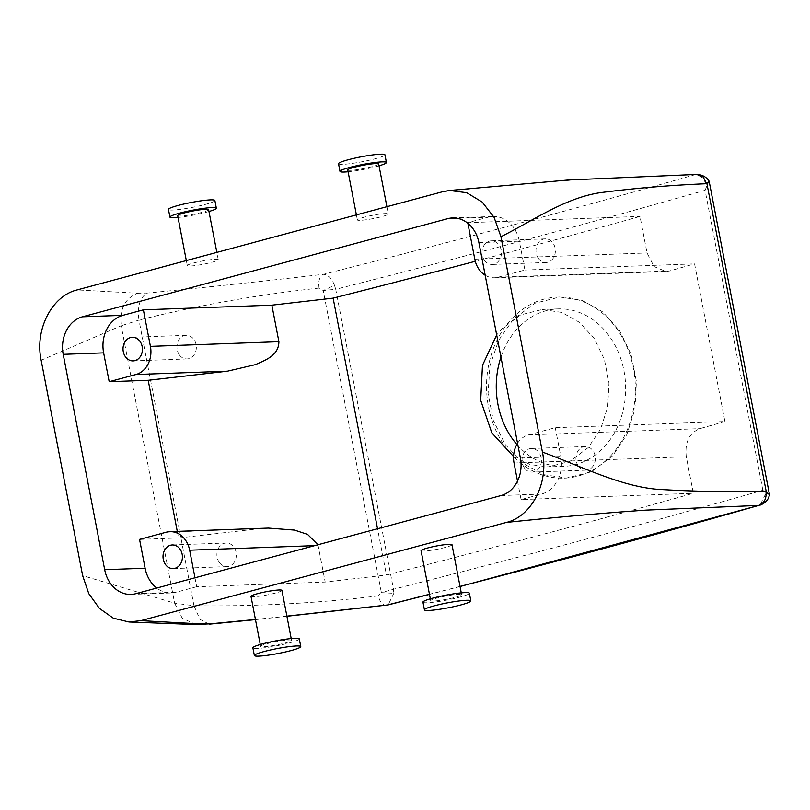 <?xml version="1.0" encoding="UTF-8"?>
<svg xmlns="http://www.w3.org/2000/svg" width="810" height="810" viewBox="0 0 810 810"><rect width="100%" height="100%" fill="white"/><g stroke="black" fill="none" stroke-linecap="round" stroke-linejoin="round"><path stroke-width="0.61" stroke-dasharray="4.05 3.04" d="M610.629 455.908A90.588 74.388 -92.1 0 0 629.846 354.588A90.588 74.388 -92.1 0 0 557.665 297.088A90.588 74.388 -92.1 0 0 511.282 319.312A90.588 74.388 -92.1 0 0 492.065 420.633A90.588 74.388 -92.1 0 0 564.246 478.143A90.588 74.388 -92.1 0 0 610.629 455.908M516.851 444.457A78.772 64.678 -92.1 0 0 563.821 466.327A78.772 64.678 -92.1 0 0 604.149 446.998A78.772 64.678 -92.1 0 0 620.865 358.901A78.772 64.678 -92.1 0 0 558.1 308.893A78.772 64.678 -92.1 0 0 517.762 328.222A78.772 64.678 -92.1 0 0 500.955 357.099M513.55 456.536L530.287 464.586L548.066 466.904L569.673 461.518L588.252 447.576L600.564 429.189L607.682 406.964L608.988 382.988L604.402 359.498L594.348 338.681L579.727 322.491L561.867 312.437L542.346 309.46L520.759 314.847L501.866 328.799L496.682 334.945M517.549 443.293A23.632 19.41 87.9 0 1 528.495 434.889L555.265 427.69L724.93 421.534L694.575 263.858A2331.646 247.07 -10.9 0 1 669.414 270.986L666.012 271.522L654.024 266.531L647.038 252.953L640.011 216.422A2331.646 247.07 -10.9 0 1 475.278 261.286M724.93 421.534A2331.646 247.07 -10.9 0 1 699.779 428.662C689.178 433.077 684.683 442.442 686.293 456.779L693.33 493.31A2331.646 247.07 -10.9 0 1 386.451 575.019L377.541 528.738M467.876 223.287L467.755 222.679L640.011 216.422M485.19 275.228A23.632 19.41 87.9 0 0 494.546 277.749A23.632 19.41 87.9 0 0 498.13 277.212L524.9 270.014L519.342 241.177A31.509 25.869 87.9 0 0 493.007 216.452A31.509 25.869 87.9 0 0 488.227 217.181L467.755 222.679M524.9 270.014L694.575 263.858M555.265 427.69L560.814 456.536A31.509 25.869 87.9 0 1 541.546 494.07L521.083 499.567L693.33 493.31M166.323 532.19L268.242 528.079M317.966 544.745L325.185 582.056L386.451 575.019M177.279 531.38L178.554 537.972L257.782 528.869M484.522 260.395A11.816 9.7 87.9 0 1 482.8 247.9A11.816 9.7 87.9 0 1 491.316 240.823A11.816 9.7 87.9 0 1 498.97 244.873A11.816 9.7 87.9 0 1 500.691 257.367A11.816 9.7 87.9 0 1 492.176 264.445A11.816 9.7 87.9 0 1 484.522 260.395M517.519 481.089L521.083 499.567M524.505 468.069A11.816 9.7 87.9 0 1 522.784 455.574A11.816 9.7 87.9 0 1 531.309 448.497A11.816 9.7 87.9 0 1 538.964 452.547A11.816 9.7 87.9 0 1 540.685 465.041A11.816 9.7 87.9 0 1 532.16 472.119A11.816 9.7 87.9 0 1 524.505 468.069M194.977 577.793L196.698 586.723L325.185 582.056M286.892 616.137L255.444 619.478M281.931 590.389A15.755 1.671 -10.9 0 1 267.543 594.864A15.755 1.671 -10.9 0 1 251.1 596.494A15.755 1.671 -10.9 0 1 250.989 596.352M452 544.705A15.755 1.671 -10.9 0 1 429.776 550.496A15.755 1.671 -10.9 0 1 421.058 550.658M196.05 624.591L182.25 618.222L174.616 603.167L82.63 575.616M196.698 586.723L176.236 592.221A31.509 25.869 87.9 0 1 171.447 592.95A31.509 25.869 87.9 0 1 156.755 588.06M762.858 490.263L705.085 190.289A2363.155 250.401 -10.9 0 1 335.725 289.292L393.488 589.255L393.802 593.325L381.378 592.616L393.488 589.255A2363.155 250.401 -10.9 0 0 762.858 490.263L766.037 493.118L760.063 505.197M766.037 493.118L769.49 494.768M209.213 624.186L199.928 619.336L193.985 605.718L174.616 603.167L121.196 325.742L41.158 360.258M387.099 605.05C382.998 605.758 380.082 602.701 378.351 595.866C317.378 603.278 255.919 606.558 193.985 605.718L138.976 320.082L121.196 325.742C119.364 309.207 124.861 298.363 137.69 293.23L77.163 289.909M260.729 646.491A15.755 1.671 -10.9 0 1 260.617 646.35A15.755 1.671 -10.9 0 1 275.005 641.874A15.755 1.671 -10.9 0 1 291.458 640.244A15.755 1.671 -10.9 0 1 291.559 640.386A15.755 1.671 -10.9 0 1 277.172 644.851A15.755 1.671 -10.9 0 1 260.729 646.491M452.901 594.864A15.755 1.671 169.1 0 0 430.687 600.655A15.755 1.671 169.1 0 0 439.405 600.483A15.755 1.671 169.1 0 0 461.619 594.692A15.755 1.671 169.1 0 0 452.901 594.864M334.49 285.322C331.725 278.326 328.03 274.661 323.403 274.317C319.565 276.382 318.127 280.969 319.079 288.076L323.2 290.507L335.725 289.292L334.49 285.322L323.2 290.507L381.378 592.616L378.351 595.866M319.079 288.076C257.955 294.688 197.923 305.36 138.976 320.082C137.103 306.119 139.938 297.098 147.481 293.028L137.69 293.23M393.802 593.325L388.172 604.898M299.295 638.898A23.632 2.501 -10.9 0 1 277.719 645.6A23.632 2.501 -10.9 0 1 253.044 648.061A23.632 2.501 -10.9 0 1 252.882 647.838M705.085 190.289L706.867 185.895C704.194 178.848 700.225 175.112 694.95 174.707A2347.4 248.741 -10.9 0 1 323.403 274.317C262.136 281.404 203.492 287.641 147.481 293.028M513.307 319.241L498.595 340.413L489.888 365.978L488.076 393.569L493.351 420.582L505.237 444.508L522.572 463.107L543.662 474.65L566.463 478.062L591.3 471.865L612.654 455.827L626.778 434.686L634.918 409.131L636.407 381.561L631.132 354.547L619.589 330.601L602.812 311.982L582.299 300.419L559.882 297.007L535.056 303.193L513.307 319.241M696.711 174.444L582.684 179.374C540.088 182.29 493.442 186.401 442.756 191.686M706.867 185.895C709.519 180.438 709.54 179.698 706.938 183.698M379.029 165.807A23.632 2.501 -10.9 0 1 353.089 171.173A23.632 2.501 -10.9 0 1 348.087 171.76M378.675 163.974A15.755 1.671 -10.9 0 1 356.461 169.766A15.755 1.671 -10.9 0 1 347.743 169.928M338.519 163.731A23.632 2.501 169.1 0 0 351.611 163.478A23.632 2.501 169.1 0 0 384.932 154.791M214.873 200.485A23.632 2.501 -10.9 0 1 193.286 207.188A23.632 2.501 -10.9 0 1 168.622 209.638A23.632 2.501 -10.9 0 1 168.46 209.415M208.97 211.491A23.632 2.501 -10.9 0 1 178.028 217.455M219.399 562.565A11.816 9.7 -92.1 0 0 227.053 566.615A11.816 9.7 -92.1 0 0 235.578 559.538A11.816 9.7 -92.1 0 0 233.857 547.054A11.816 9.7 -92.1 0 0 226.203 543.004A11.816 9.7 -92.1 0 0 217.677 550.071A11.816 9.7 -92.1 0 0 219.399 562.565M208.615 209.658A15.755 1.671 -10.9 0 1 194.228 214.134A15.755 1.671 -10.9 0 1 177.785 215.764A15.755 1.671 -10.9 0 1 177.673 215.622M179.405 354.901A11.816 9.7 -92.1 0 0 187.069 358.941A11.816 9.7 -92.1 0 0 195.585 351.874A11.816 9.7 -92.1 0 0 193.863 339.38A11.816 9.7 -92.1 0 0 186.209 335.33A11.816 9.7 -92.1 0 0 177.684 342.407A11.816 9.7 -92.1 0 0 179.405 354.901M422.952 602.144A23.632 2.501 169.1 0 0 436.033 601.891A23.632 2.501 169.1 0 0 469.354 593.203M379.586 214.134A15.755 1.671 169.1 0 0 357.362 219.925A15.755 1.671 169.1 0 0 366.09 219.763A15.755 1.671 169.1 0 0 388.304 213.961A15.755 1.671 169.1 0 0 379.586 214.134M187.414 265.761A15.755 1.671 -10.9 0 1 187.302 265.619A15.755 1.671 -10.9 0 1 201.69 261.144A15.755 1.671 -10.9 0 1 218.133 259.514A15.755 1.671 -10.9 0 1 218.244 259.656A15.755 1.671 -10.9 0 1 203.857 264.131A15.755 1.671 -10.9 0 1 187.414 265.761M578.421 466.104A11.816 9.7 -92.1 0 0 586.076 470.154A11.816 9.7 -92.1 0 0 594.591 463.077A11.816 9.7 -92.1 0 0 592.869 450.593A11.816 9.7 -92.1 0 0 585.215 446.543A11.816 9.7 -92.1 0 0 576.7 453.61A11.816 9.7 -92.1 0 0 578.421 466.104M538.427 258.43A11.816 9.7 -92.1 0 0 546.082 262.481A11.816 9.7 -92.1 0 0 554.607 255.413A11.816 9.7 -92.1 0 0 552.886 242.919A11.816 9.7 -92.1 0 0 545.221 238.869A11.816 9.7 -92.1 0 0 536.706 245.946A11.816 9.7 -92.1 0 0 538.427 258.43M139.553 539.389L178.554 537.972M474.792 259.21L647.038 252.953M520.385 458.004L560.814 456.536M478.912 242.646L519.342 241.177M528.495 434.889L699.779 428.662M457.397 218.295L488.227 217.181M501.117 495.538L541.546 494.07M314.604 545.646L318.148 545.525M460.029 586.42A2347.4 248.741 -10.9 0 1 429.452 594.277M135.797 593.689L176.236 592.221M514.046 463.036L686.293 456.779M498.13 277.212L669.414 270.986M558.1 308.893L542.346 309.46M563.821 466.327L548.066 466.904M131.018 594.418L171.447 592.95M286.922 616.268L255.474 619.64M260.617 646.35L260.263 644.517M291.559 640.386L291.205 638.553M430.333 598.823L430.687 600.655M461.275 592.859L461.619 594.692M227.053 566.615L173.148 568.579M226.203 543.004L172.287 544.958M356.4 214.893L357.362 219.925M386.907 206.692L388.304 213.961M187.302 265.619L186.33 260.577M218.244 259.656L216.847 252.386M186.209 335.33L132.293 337.284M187.069 358.941L133.154 360.906M460.05 586.531L429.472 594.388M586.076 470.154L532.16 472.119M585.215 446.543L531.309 448.497M545.221 238.869L491.316 240.823M546.082 262.481L492.176 264.445M452.577 217.92L493.007 216.452M494.546 277.749L666.012 271.522M559.882 297.007L557.665 297.088M566.463 478.062L564.246 478.143"/><path stroke-width="1.21" d="M500.955 357.099A78.772 64.678 -92.1 0 0 516.851 444.457M496.682 334.945L482.466 365.361L480.694 400.302L491.802 432.834L513.55 456.536M377.541 528.738L333.133 298.131A2331.646 247.07 -10.9 0 0 475.278 261.286M485.19 275.228A23.632 19.41 87.9 0 1 474.792 259.21L467.876 223.287M82.478 316.801A31.509 25.869 87.9 0 0 63.21 354.334L104.682 569.693A31.509 25.869 87.9 0 0 131.018 594.418A31.509 25.869 87.9 0 0 135.797 593.689L501.117 495.538A31.509 25.869 87.9 0 0 520.385 458.004L478.912 242.646A31.509 25.869 87.9 0 0 452.577 217.92A31.509 25.869 87.9 0 0 447.798 218.649L82.478 316.801L122.907 315.333L143.38 309.835L271.866 305.167L333.133 298.131M156.755 588.06A31.509 25.869 87.9 0 1 145.111 568.225L139.553 539.389L166.323 532.19A23.632 19.41 87.9 0 1 169.908 531.654L268.242 528.079L294.567 530.094L307.608 534.418L317.966 544.745M143.38 309.835L150.417 346.366A23.632 19.41 87.9 0 1 135.958 374.514L109.198 381.712L148.19 380.295L227.418 371.193L255.555 364.601C264.809 360.248 278.711 355.934 278.903 341.699L271.866 305.167M148.19 380.295L177.279 531.38M517.519 481.089L514.046 463.036A23.632 19.41 87.9 0 1 517.549 443.293M442.756 191.686L449.499 190.482L466.641 192.679L482.163 202.034L494.1 217.363L500.955 236.722L542.427 452.081C548.998 482.669 531.785 516.426 506.452 522.42L140.849 620.652L128.982 621.989L113.299 618.172L99.397 608.371L88.796 593.659L82.63 575.616L41.158 360.258C34.587 329.65 51.83 295.893 77.163 289.909L442.756 191.686M169.908 531.654A23.632 19.41 87.9 0 1 189.661 550.192L194.977 577.793M760.063 505.197L759.972 505.217C768.052 501.967 768.71 496.955 769.024 496.449L769.5 494.667L765.946 491.376C766.736 498.525 764.296 503.223 758.646 505.44L646.37 510.108C603.774 513.024 557.138 517.134 506.452 522.42M765.946 491.376C729.476 492.196 693.228 491.488 657.193 489.28C620.025 486.152 580.79 466.125 542.427 452.081M255.444 619.478L211.177 623.771L201.376 623.963L140.849 620.652M429.472 594.388L388.172 604.898L286.892 616.137M260.263 644.517L250.989 596.352A15.755 1.671 -10.9 0 1 265.386 591.877A15.755 1.671 -10.9 0 1 281.829 590.247A15.755 1.671 -10.9 0 1 281.931 590.389L291.205 638.553M430.333 598.823L421.058 550.658A15.755 1.671 -10.9 0 1 443.272 544.867A15.755 1.671 -10.9 0 1 452 544.705L461.275 592.859M201.376 623.963L196.05 624.591M460.05 586.531L758.646 505.44A2347.4 248.741 -10.9 0 1 460.029 586.42M211.177 623.771L195.706 624.581M429.452 594.277A2347.4 248.741 -10.9 0 1 387.099 605.05L286.922 616.268M254.37 655.523L252.882 647.838A23.632 2.501 -10.9 0 1 274.468 641.135A23.632 2.501 -10.9 0 1 299.133 638.675A23.632 2.501 -10.9 0 1 299.295 638.898L300.773 646.593A23.632 2.501 -10.9 0 1 279.197 653.295A23.632 2.501 -10.9 0 1 254.532 655.746A23.632 2.501 -10.9 0 1 254.37 655.523A23.632 2.501 -10.9 0 1 275.947 648.82A23.632 2.501 -10.9 0 1 300.621 646.37A23.632 2.501 -10.9 0 1 300.773 646.593M769.5 494.667L709.135 181.207L706.695 183.698L703.1 176.934L696.711 174.444M348.087 171.76A23.632 2.501 -10.9 0 1 340.008 171.416A23.632 2.501 -10.9 0 1 373.329 162.729A23.632 2.501 -10.9 0 1 386.41 162.476A23.632 2.501 -10.9 0 1 379.029 165.807M356.4 214.893L347.743 169.928A15.755 1.671 -10.9 0 1 369.957 164.136A15.755 1.671 -10.9 0 1 378.675 163.974L386.907 206.692M386.41 162.476L384.932 154.791A23.632 2.501 169.1 0 0 371.851 155.034A23.632 2.501 169.1 0 0 338.519 163.731L340.008 171.416M178.028 217.455A23.632 2.501 -10.9 0 1 170.1 217.333A23.632 2.501 -10.9 0 1 169.938 217.11L168.46 209.415A23.632 2.501 -10.9 0 1 190.046 202.713A23.632 2.501 -10.9 0 1 214.711 200.262A23.632 2.501 -10.9 0 1 214.873 200.485L216.351 208.17A23.632 2.501 -10.9 0 1 208.97 211.491M169.938 217.11A23.632 2.501 -10.9 0 1 191.524 210.408A23.632 2.501 -10.9 0 1 216.189 207.947A23.632 2.501 -10.9 0 1 216.351 208.17M437.511 609.586A23.632 2.501 -10.9 0 1 424.43 609.839A23.632 2.501 -10.9 0 1 457.751 601.141A23.632 2.501 -10.9 0 1 470.843 600.899A23.632 2.501 -10.9 0 1 437.511 609.586M186.33 260.577L177.673 215.622A15.755 1.671 -10.9 0 1 192.061 211.157A15.755 1.671 -10.9 0 1 208.514 209.517A15.755 1.671 -10.9 0 1 208.615 209.658L216.847 252.386M470.843 600.899L469.354 593.203A23.632 2.501 169.1 0 0 456.273 593.457A23.632 2.501 169.1 0 0 422.952 602.144L424.43 609.839M165.493 564.529A11.816 9.7 -92.1 0 0 173.148 568.579A11.816 9.7 -92.1 0 0 181.663 561.502A11.816 9.7 -92.1 0 0 179.941 549.008A11.816 9.7 -92.1 0 0 172.287 544.958A11.816 9.7 -92.1 0 0 163.772 552.035A11.816 9.7 -92.1 0 0 165.493 564.529M139.948 341.334A11.816 9.7 -92.1 0 0 132.293 337.284A11.816 9.7 -92.1 0 0 123.778 344.361A11.816 9.7 -92.1 0 0 125.499 356.856A11.816 9.7 -92.1 0 0 133.154 360.906A11.816 9.7 -92.1 0 0 141.669 353.828A11.816 9.7 -92.1 0 0 139.948 341.334M706.695 183.698C670.356 185.206 634.817 188.203 600.078 192.689C564.56 198.136 533.476 220.411 500.955 236.722M109.198 381.712L103.639 352.866A31.509 25.869 87.9 0 1 122.907 315.333M447.798 218.649L457.397 218.295M189.661 550.192L314.604 545.646M104.682 569.693L145.111 568.225M706.938 183.698L766.189 491.366M63.21 354.334L103.639 352.866M150.417 346.366L278.903 341.699M135.958 374.514L227.418 371.193M196.222 624.591L128.982 621.989M255.474 619.64L209.284 624.176M388.172 604.898L386.218 605.252M449.499 190.482L568.326 180.002L696.772 174.433C706.037 174.808 709.104 181.298 709.125 181.187"/></g></svg>
